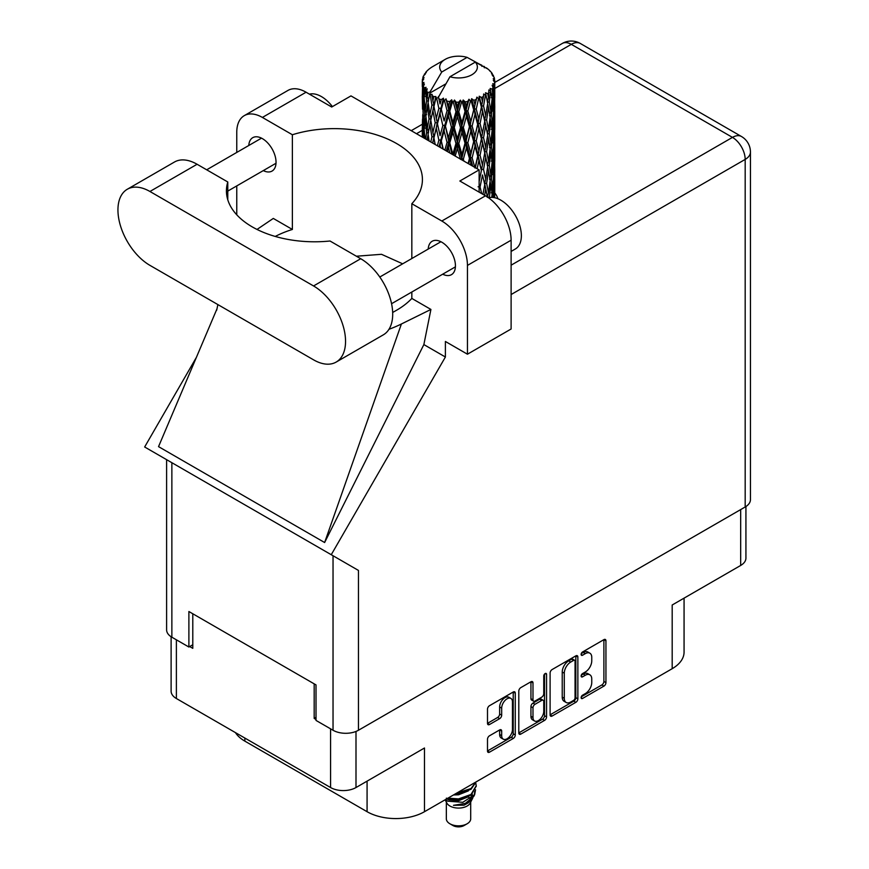 <?xml version="1.0" encoding="UTF-8"?>
<svg xmlns="http://www.w3.org/2000/svg" width="869" height="869" viewBox="0 0 869 869"><rect width="100%" height="100%" fill="white"/><g stroke="black" fill="none" stroke-linecap="round" stroke-linejoin="round"><path stroke-width="1.3" d="M510.885 698.426L508.832 697.242A7.615 4.399 120 0 0 505.019 697.622A7.615 4.399 120 0 0 499.642 706.953L501.685 708.137A7.615 4.399 120 0 1 507.072 698.806A7.615 4.399 120 0 1 510.885 698.426A7.615 4.399 120 0 1 512.46 701.913L512.46 729.449A7.615 4.399 120 0 1 509.136 737.118A7.615 4.399 120 0 1 503.27 739.161A7.615 4.399 120 0 1 501.685 735.674L501.685 731.079A2.846 1.64 120 0 0 501.098 729.775A2.846 1.64 120 0 0 499.675 729.917L489.508 735.782A2.846 1.64 120 0 0 487.498 739.269L487.498 751.012A2.846 1.64 120 0 0 488.085 752.315A2.846 1.64 120 0 0 489.508 752.174L513.264 738.465A2.846 1.64 120 0 0 515.274 734.978L515.274 693.147A2.846 1.64 120 0 0 514.687 691.843A2.846 1.64 120 0 0 513.264 691.985L489.508 705.693A2.846 1.64 120 0 0 487.498 709.18L487.498 723.356A2.846 1.64 120 0 0 488.085 724.659A2.846 1.64 120 0 0 489.508 724.518L499.675 718.652A2.846 1.64 120 0 0 501.685 715.165L501.685 708.137M545.167 673.562L546.568 674.377A1.988 1.151 120 0 0 546.156 673.464A1.988 1.151 120 0 0 545.167 673.562A1.988 1.151 120 0 0 543.755 676.006L543.755 693.668A2.846 1.64 120 0 1 541.745 697.155L535 701.044A2.846 1.64 120 0 1 533.577 701.185A2.846 1.64 120 0 1 532.99 699.882L532.99 682.915A2.846 1.64 120 0 0 532.393 681.611A2.846 1.64 120 0 0 530.97 681.752L532.99 682.915M550.099 673.04L550.099 714.872A2.846 1.64 120 0 0 550.685 716.175A2.846 1.64 120 0 0 552.108 716.034L575.854 702.326A2.846 1.64 120 0 0 577.863 698.839L577.863 657.007A2.846 1.64 120 0 0 577.277 655.704A2.846 1.64 120 0 0 575.854 655.845L552.108 669.554A2.846 1.64 120 0 0 550.099 673.04M585.315 693.603L582.545 695.2A1.988 1.151 120 0 0 581.242 696.96A1.988 1.151 120 0 0 581.557 698.557A1.988 1.151 120 0 0 582.545 698.459L603.933 686.108A2.846 1.64 120 0 0 605.943 682.621L605.943 640.79A2.846 1.64 120 0 0 605.356 639.486A2.846 1.64 120 0 0 603.933 639.627L582.545 651.978A1.988 1.151 120 0 0 581.242 653.738A1.988 1.151 120 0 0 581.557 655.335A1.988 1.151 120 0 0 582.545 655.237L585.315 653.629A9.114 5.257 120 0 1 589.866 653.184A9.114 5.257 120 0 1 591.756 657.355L591.756 660.842A9.114 5.257 120 0 1 585.315 671.998L582.545 673.594A1.988 1.151 120 0 0 581.242 675.343A1.988 1.151 120 0 0 581.557 676.94A1.988 1.151 120 0 0 582.545 676.842L585.315 675.246A9.114 5.257 120 0 1 589.866 674.8A9.114 5.257 120 0 1 591.756 678.971L591.756 682.447A9.114 5.257 120 0 1 585.315 693.603M518.793 732.893L542.506 719.206L544.559 720.39A2.846 1.64 120 0 0 546.568 716.903L546.568 674.377M544.559 720.39L520.813 734.099A2.846 1.64 120 0 1 519.39 734.24A2.846 1.64 120 0 1 518.793 732.936L518.793 691.105A2.846 1.64 120 0 1 520.813 687.618L530.97 681.752M355.997 731.437L355.997 787.542L424.485 748.003L424.485 811.7L672.182 668.696L672.182 604.998L740.67 565.458L740.67 509.582M244.862 738.063L244.862 741.138L367.076 811.7L367.076 781.155M244.862 741.138A40.593 23.441 180 0 1 235.456 732.632M684.066 598.133L684.066 652.119A40.593 23.441 180 0 1 672.182 668.696M424.485 811.7A40.593 23.441 180 0 1 367.076 811.7M355.997 787.542A17.977 10.385 180 0 1 330.578 787.542L176.385 698.524A17.977 10.385 180 0 1 171.117 691.181L171.117 636.738M316.012 717.349L314.176 718.413L316.012 719.478M314.176 718.413L314.176 683.838M189.714 646.558L192.788 648.328L192.788 613.764M589.866 674.8L587.824 673.616A9.114 5.257 120 0 0 583.262 674.062L585.315 675.246M581.296 675.202L583.262 674.062M589.866 653.184L587.824 652A9.114 5.257 120 0 0 583.262 652.445L585.315 653.629M581.296 653.586L583.262 652.445M581.296 696.819L601.88 684.924A2.846 1.64 120 0 0 603.89 681.448L603.89 639.649M550.099 714.829L573.801 701.142A2.846 1.64 120 0 0 575.821 697.655L575.821 655.867M573.638 700.349A1.988 1.151 120 0 0 575.05 697.905L575.05 661.19A1.988 1.151 120 0 0 574.637 660.277A1.988 1.151 120 0 0 573.638 660.375L570.727 662.059A9.114 5.257 120 0 0 564.285 673.214L564.285 698.318A9.114 5.257 120 0 0 566.164 702.478A9.114 5.257 120 0 0 570.727 702.033L573.638 700.349M574.637 660.277L572.584 659.093A1.988 1.151 120 0 0 571.596 659.191L573.638 660.375M566.164 702.478L564.122 701.294A9.114 5.257 120 0 1 562.232 697.134L562.232 672.03A9.114 5.257 120 0 1 568.674 660.874L571.596 659.191M530.937 681.774L530.937 698.698A2.846 1.64 120 0 0 531.524 700.001L533.577 701.185M544.526 674.116L544.526 715.719L546.568 716.903M532.99 717.49A7.615 4.399 120 0 0 534.565 720.977A7.615 4.399 120 0 0 540.431 718.935A7.615 4.399 120 0 0 543.755 711.266L543.755 701.565A2.846 1.64 120 0 0 543.168 700.262A2.846 1.64 120 0 0 541.745 700.403L535 704.303A2.846 1.64 120 0 0 532.99 707.779L532.99 717.49L530.937 716.306A7.615 4.399 120 0 0 532.512 719.793L534.565 720.977M543.168 700.262L541.115 699.078A2.846 1.64 120 0 0 539.692 699.219L541.745 700.403M530.937 716.306L530.937 706.595A2.846 1.64 120 0 1 532.947 703.119L539.692 699.219M542.506 719.206A2.846 1.64 120 0 0 544.526 715.719M503.27 739.161L501.217 737.977A7.615 4.399 120 0 1 499.642 734.49L499.642 729.938M489.508 724.518L487.498 723.356L497.622 717.468A2.846 1.64 120 0 0 499.642 713.981L499.642 706.953M487.498 750.968L511.211 737.281A2.846 1.64 120 0 0 513.221 733.794L513.221 692.006M745.928 506.518L745.928 558.126A17.977 10.385 180 0 1 740.67 565.458M336.173 362.069L383.338 334.837A45.231 26.113 -120 0 0 392.701 314.133A45.231 26.113 -120 0 0 360.722 258.723L330.014 241.006A88.149 50.891 0 0 1 226.429 190.898A88.149 50.891 0 0 1 227.787 181.979L197.089 164.263A45.231 26.113 -120 0 0 174.473 162.014L127.308 189.246A45.231 26.113 -120 0 0 120.378 225.495A45.231 26.113 -120 0 0 149.935 265.36L313.557 359.831A45.231 26.113 -120 0 0 336.173 362.069A45.231 26.113 -120 0 0 345.547 341.354A45.231 26.113 -120 0 0 313.557 285.955L149.935 191.484A45.231 26.113 -120 0 0 127.308 189.246M309.429 94.156A29.003 16.739 60 0 1 332.414 106.605M488.584 197.817A29.003 16.739 60 0 1 510.049 207.995A29.003 16.739 60 0 1 521.367 235.705A29.003 16.739 60 0 1 515.36 248.979L511.113 251.434M442.701 274.191A19.281 11.134 -120 0 0 451.456 274.658A19.281 11.134 -120 0 0 455.443 265.827A19.281 11.134 -120 0 0 447.035 246.427A19.281 11.134 -120 0 0 432.175 241.256A19.281 11.134 -120 0 0 428.211 249.077M263.285 170.606A19.281 11.134 -120 0 0 272.04 171.074A19.281 11.134 -120 0 0 276.038 162.253A19.281 11.134 -120 0 0 267.619 142.842A19.281 11.134 -120 0 0 252.76 137.671A19.281 11.134 -120 0 0 248.795 145.492M497.85 198.708A39.876 23.018 0 0 0 494.765 192.907M244.276 115.642L287.954 90.43A36.248 20.932 60 0 1 306.073 92.223L262.395 117.434A36.248 20.932 -120 0 0 244.276 115.642A36.248 20.932 -120 0 0 236.77 132.24L236.77 152.433M745.178 506.985L745.178 159.407A17.977 10.385 180 0 0 750.447 152.064L750.447 499.642A17.977 10.385 180 0 1 745.178 506.985L358.462 730.253A17.977 10.385 180 0 1 333.033 730.253L333.033 555.747L358.462 570.433L331.252 554.715L445.395 357.007L445.395 341.474L467.446 354.204L467.446 265.414A36.248 20.932 -120 0 0 441.81 221.019L485.489 195.807L459.853 181.013L479.134 169.879L350.978 95.894L331.708 107.017L306.073 92.223M485.489 195.807A36.248 20.932 60 0 1 511.113 240.202L467.446 265.414M467.446 354.204L511.113 328.993L511.113 240.202M441.81 221.019L411.83 203.715L411.83 258.527M411.83 292.006L411.83 298.425A88.149 50.891 180 0 1 396.601 310.222L395.156 311.059A88.149 50.891 180 0 1 392.669 312.438M388.975 329.286A108.744 62.785 0 0 0 401.391 323.996L430.915 309.44L411.83 298.425M430.915 309.44L423.866 344.58L445.395 357.007M217.065 308.625L158.538 446.633L324.626 542.528L423.866 344.58M331.252 554.715L144.656 446.992L196.361 357.431M275.234 236.444A88.149 50.891 180 0 1 292.375 229.459L292.375 134.749L262.395 117.434M236.77 214.806L236.77 185.912M292.375 229.459L273.3 218.434L257.018 229.438M333.033 555.747L171.866 462.699L171.866 637.205L188.888 647.025L192.788 644.776M171.866 637.205A17.977 10.385 180 0 1 166.609 629.862L166.609 459.668M333.033 730.253L316.012 720.423L316.012 684.913L188.888 611.515L188.888 647.025M171.866 462.699C165.012 458.745 165.012 458.745 171.866 462.699M411.83 203.715A88.149 50.891 0 0 0 422.421 179.535A88.149 50.891 0 0 0 292.375 134.749M479.134 192.136L479.134 169.879M402.662 263.818L381.491 254.302L356.377 256.225M401.391 323.996L324.626 542.528M227.787 199.805L227.787 181.979M446.34 802.098L446.34 818.804A12.177 7.028 0 0 0 449.914 823.779L452.988 825.55A7.832 4.519 0 0 0 464.057 825.55L467.131 823.779A12.177 7.028 0 0 0 470.705 818.804L470.705 802.098M452.988 825.55L449.914 823.779A12.177 7.028 0 0 0 467.131 823.779M445.113 799.784L446.883 803.108A12.177 7.028 0 0 0 449.914 806.019A12.177 7.028 0 0 0 470.172 803.108L472.845 797.829M470.292 799.23A12.177 7.028 0 0 0 468.293 796.851M445.395 799.621L447.731 801.196L462.808 802.304L474.637 794.679L473.67 796.515L465.339 803.412L453.477 805.313L464.013 805.205L472.323 799.045M474.735 791.344L474.268 795.135M474.637 794.679L475.539 789.78M447.731 798.274A17.684 10.211 0 0 0 451.75 799.621L458.528 799.654L471.031 795.189L476.201 786.119M448.002 798.122L458.528 798.915L471.031 794.451L476.212 785.75L475.799 783.154M455.302 793.908L458.528 793.734L471.031 789.269L476.103 781.894M456.638 793.136L471.031 788.531L475.919 782.002M432.892 100.717L431.969 95.514A36.248 20.932 0 0 0 432.892 96.068A36.248 20.932 0 0 0 433.848 96.6L432.892 100.717L433.913 105.073L432.892 110.602L435.195 122.746L432.892 132.436L430.774 120.194L436.01 97.676L435.858 96.513L433.848 96.6M430.774 120.194L432.892 110.602M432.719 143.092L432.892 142.342L433.066 143.287M422.399 79.524A36.248 20.932 0 0 1 422.475 79.09L424.039 77.395L422.877 77.46A36.248 20.932 0 0 1 423.464 75.961L425.332 74.05L424.289 74.386A36.248 20.932 0 0 1 424.55 73.984L426.288 72.529L425.647 72.464A36.248 20.932 0 0 1 426.853 71.095L428.33 69.694A36.248 20.932 0 0 1 428.754 69.335L430.47 68.021A36.248 20.932 0 0 1 432.23 66.87L445.2 59.374A18.846 10.884 0 0 0 441.745 72.018L430.133 91.777L428.026 92.581L427.32 96.568L426.668 91.256L427.168 88.801L425.408 89.789L426.625 100.804L425.256 110.081L424.137 97.491L425.104 89.388L426.06 87.324L424.115 87.845L423.714 91.756L423.366 86.368L424.398 84.032L422.779 84.76L423.344 95.916L422.725 105.04L422.66 84.336L423.963 82.436L422.356 82.696L422.291 86.574L422.28 81.165L423.779 79.003L422.399 79.524L422.377 81.023M422.28 81.165A36.248 20.932 0 0 0 422.28 81.273A36.248 20.932 0 0 0 422.356 82.696M423.366 86.368A36.248 20.932 0 0 0 424.115 87.845M426.668 91.256A36.248 20.932 0 0 0 428.026 92.581M481.871 66.381L481.774 65.218A36.248 20.932 0 0 0 479.721 64.295L467.098 57.376A18.846 10.884 0 0 0 445.2 59.374M494.7 196.448L494.754 174.473M494.483 197.676L494.613 192.961L494.722 197.73M494.331 192.049L494.613 192.961M484.511 67.119L484.424 66.631A36.248 20.932 0 0 0 483.881 66.326L483.121 66.348M494.7 164.73L494.754 142.744M494.765 170.335L494.613 183.066L494.179 173.93L494.613 161.243L494.765 170.335M493.57 197.524L493.081 192.364L493.896 179.698L494.092 197.611M491.963 195.601L492.441 197.415M493.081 192.364L491.267 192.853M493.396 177.96L493.896 179.698M494.211 184.347L494.613 183.066M494.179 173.93L492.484 174.55M494.331 160.33L494.613 161.243M489.964 71.215L489.91 70.813A36.248 20.932 0 0 0 489.529 70.432L487.965 69.064A36.248 20.932 0 0 0 487.922 69.031A36.248 20.932 0 0 0 486.325 67.847L485.782 67.836M484.424 66.631L484.315 67.793M445.678 83.956L429.916 93.048L430.133 91.777M429.655 93.928A36.248 20.932 0 0 0 430.112 94.276L431.904 105.073L429.883 114.599L428.069 102.216L429.916 93.048M431.969 95.514L432.121 94.363L430.112 94.276M436.01 97.676A36.248 20.932 0 0 0 436.607 97.947L438.867 108.451L436.303 118.303L433.913 106.235M487.922 69.031L475.31 62.112L449.946 76.754L438.117 97.784L436.607 97.947M494.7 133.011L494.754 111.026M494.765 138.627L494.613 151.325L494.179 142.223L494.613 129.514L494.765 138.627M494.45 157.104L493.896 169.792L493.081 160.624L493.896 147.969L494.45 157.104M493.559 175.538L492.625 188.182L491.441 178.938L492.625 166.37L493.559 175.538M489.366 197.621L490.822 184.63L492.115 193.906L491.789 197.393M489.91 70.813L491.235 72.257A36.248 20.932 0 0 1 492.299 73.669L491.517 73.713L493.223 75.223A36.248 20.932 0 0 1 493.44 75.646L492.299 75.266L494.092 77.243A36.248 20.932 0 0 1 494.504 78.764L493.234 78.655L494.743 80.393A36.248 20.932 0 0 1 494.765 80.839L493.32 80.274L494.711 82.479L494.613 87.888L494.461 84.011L492.756 83.674L493.983 85.629L494.45 93.646L493.896 106.333L493.081 97.176L493.809 86.053L492.147 85.26L493.06 87.639L492.625 93.005L492.158 89.083L490.138 88.486L492.115 98.718L490.822 111.265L489.28 101.945L490.648 90.973L488.867 89.92L488.497 97.676L487.737 93.667L485.532 92.755L486.184 95.981L485.532 92.755M449.946 76.754A18.846 10.884 0 0 0 471.856 74.767A18.846 10.884 0 0 0 475.31 62.112M438.943 98.881A36.248 20.932 0 0 0 441.235 99.663L440.072 103.932L438.334 96.513M443.777 100.391A36.248 20.932 0 0 0 444.472 100.565L447.057 110.721L444.124 120.976L441.311 109.288L443.777 100.391L443.429 98.186L441.235 99.663M447.144 101.141A36.248 20.932 0 0 0 449.697 101.575L448.415 106.018L446.003 98.838L444.472 100.565M452.477 101.912A36.248 20.932 0 0 0 453.227 101.977L455.964 111.743L452.858 122.442L449.784 111.178L452.477 101.912L451.695 99.794L449.697 101.575M456.051 102.151A36.248 20.932 0 0 0 458.713 102.205L457.387 106.833L456.051 102.151L454.465 100.044L453.227 101.977M461.558 102.129A36.248 20.932 0 0 0 462.308 102.086L465.034 111.449L461.939 122.605L458.81 111.797L461.558 102.129L460.396 100.152L458.713 102.205M465.121 101.847A36.248 20.932 0 0 0 467.728 101.51L466.425 106.344L465.121 101.847L463.188 100L462.308 102.086M470.444 101.032A36.248 20.932 0 0 0 471.161 100.891L473.703 109.874L470.802 121.454L467.815 111.091L470.444 101.032L468.978 99.251L467.728 101.51M473.779 100.261A36.248 20.932 0 0 0 476.158 99.555L474.974 104.562L473.779 100.261L471.617 98.708L471.161 100.891M478.58 98.708A36.248 20.932 0 0 0 479.21 98.458L481.404 107.093L478.895 119.075L476.234 109.125L478.58 98.708L476.907 97.143L476.158 99.555M481.48 97.469A36.248 20.932 0 0 0 483.479 96.448L482.491 101.619L481.48 97.469L479.221 96.242L479.21 98.458M485.456 95.275A36.248 20.932 0 0 0 485.967 94.949L487.683 103.302L485.717 115.61L483.544 106.007L485.456 95.275L483.675 93.971L483.479 96.448M487.737 93.667A36.248 20.932 0 0 0 489.236 92.396M492.158 89.083A36.248 20.932 0 0 0 493.06 87.639M494.461 84.011A36.248 20.932 0 0 0 494.711 82.479M489.28 197.122L487.303 197.339L488.497 192.853L486.629 183.381L488.497 171.041L490.149 180.394L488.497 192.853M490.029 181.415L490.822 184.63M491.756 191.115L492.625 188.182M491.441 178.938L489.529 179.296L490.822 174.734L489.28 165.392L490.822 152.901L492.115 162.177L490.822 174.734M491.963 163.872L492.625 166.37M493.223 171.975L493.896 169.792M493.081 160.624L491.267 161.123M493.396 146.242L493.896 147.969M494.211 152.618L494.613 151.325M494.179 142.223L492.484 142.842M494.331 128.59L494.613 129.514M493.494 76.57L493.44 75.646M492.212 74.332L492.299 73.669M494.7 101.271L494.765 80.839M494.765 106.898L494.613 119.607L494.179 110.493L494.613 97.773L494.765 106.898M494.45 125.364L493.896 138.073L493.081 128.894L493.896 116.25L494.45 125.364M493.559 143.82L492.625 156.442L491.441 147.219L492.625 134.63L493.559 143.82M484.62 195.308L485.717 188.964L487.379 196.981M486.629 183.381L484.63 183.457L485.738 188.975L484.63 183.457L485.717 179.068L483.544 169.455L485.717 157.246L486.184 159.451L487.683 166.75L485.717 179.068M487.628 167.12L488.497 171.041M489.28 165.392L487.303 165.61L488.497 161.123L486.629 151.673L488.497 139.301L490.149 148.686L488.497 161.123M490.029 149.696L490.822 152.901M491.756 159.375L492.625 156.442M491.441 147.219L489.529 147.578L490.822 143.005L489.28 133.652L490.822 121.193L492.115 130.437L490.822 143.005M491.963 132.131L492.625 134.63M493.223 140.257L493.896 138.073M493.081 128.894L491.267 129.383M493.396 114.523L493.896 116.25M494.211 120.889L494.613 119.607M494.179 110.493L492.484 111.113M494.331 96.861L494.613 97.773M494.45 80.067L494.504 78.764M493.559 112.09L492.625 124.723L491.441 115.49L492.625 102.9L493.559 112.09M481.719 193.635L480.057 187.009L482.491 174.973L484.75 184.619L482.958 194.352M479.134 191.017L479.449 192.321M480.057 187.009L478.08 186.792M484.75 184.619L482.491 174.973M483.544 169.455L481.535 169.39L482.491 165.056L480.057 155.29L482.491 143.244L484.75 152.901L482.491 165.056M486.629 151.673L484.63 151.749L486.184 159.451M484.75 152.901L485.717 157.246M487.628 135.39L488.497 139.301M489.28 133.652L487.303 133.869L488.497 129.394L486.629 119.944L488.497 107.571L490.149 116.957L488.497 129.394M490.029 117.967L490.822 121.193M491.756 127.645L492.625 124.723M491.441 115.49L489.529 115.849L490.822 111.265M491.963 100.413L492.625 102.9M493.234 108.516L493.896 106.333M493.081 97.176L491.267 97.676M494.211 89.17L494.613 87.888M487.683 135.01L485.717 147.35L483.544 137.726L485.717 125.527L487.683 135.01M477.114 168.716L478.895 160.711L481.404 170.541L479.134 181.458M481.404 170.541L478.08 155.073L478.895 160.711M480.057 155.29L478.08 155.073L478.895 150.815L476.234 140.843L478.895 128.992L481.404 138.812L478.895 150.815M483.544 137.726L481.535 137.65L484.63 151.749L485.717 147.35M481.404 138.812L482.491 143.244M486.629 119.944L484.63 120.02L486.195 127.754M484.75 121.171L482.491 133.326L480.057 123.561L482.491 111.504L485.717 125.527M487.628 103.661L488.497 107.571M489.28 101.945L487.303 102.162L488.497 97.676M491.756 95.927L492.625 93.005M477.7 156.214L474.974 167.999L472.128 157.854L474.974 146.188L477.7 156.214L478.08 155.073L475.343 167.695M470.357 164.817L470.802 163.09L471.476 165.468M472.128 157.854L470.314 157.365L472.714 166.175M463.894 161.091L463.351 159.201L466.425 147.969L469.456 158.408L470.314 157.365L470.802 163.09M476.234 140.843L474.322 140.485L478.08 155.073L479.97 145.796M473.703 141.582L470.802 153.194L467.815 142.809L470.802 131.382L473.703 141.582L474.322 140.485L474.974 146.188M480.057 123.561L478.08 123.344L481.535 137.65L482.491 133.326M477.7 124.484L474.974 136.281L472.128 126.124L474.974 114.458L477.7 124.484L478.08 123.344L478.895 128.992M483.544 106.007L481.535 105.931L484.63 120.02L485.717 115.61M481.404 107.093L482.491 111.504M469.456 158.408L468.109 163.524M463.351 159.201L461.797 158.462L462.265 160.146M455.182 156.062L457.387 148.458L460.516 159.353L461.797 158.462L461.83 159.896M467.815 142.809L466.11 142.19L470.314 157.365L470.802 153.194M465.034 143.168L461.939 154.345L458.81 143.504L461.939 132.522L465.034 143.168L466.11 142.19L466.425 147.969M472.128 126.124L470.314 125.636L474.322 140.485L474.974 136.281M469.456 126.678L466.425 138.052L463.351 127.471L466.425 116.229L469.456 126.678L470.314 125.636L470.802 131.382M476.234 109.125L474.322 108.766L478.08 123.344L478.895 119.075M473.703 109.874L474.322 108.766L474.974 114.458M479.221 96.242L481.535 105.931L482.491 101.619M458.81 143.504L457.431 142.657L461.797 158.462L461.939 154.345M455.964 143.461L452.858 154.171L449.784 142.896L452.858 132.36L455.964 143.461L457.431 142.657L457.387 148.458M463.351 127.471L461.797 126.733L466.11 142.19L466.425 138.052M460.516 127.624L457.387 138.551L454.259 127.515L457.387 116.728L460.516 127.624L461.797 126.733L461.939 132.522M467.815 111.091L466.11 110.472L470.314 125.636L470.802 121.454M465.034 111.449L466.11 110.472L466.425 116.229M471.617 98.708L474.322 108.766L474.974 104.562M447.296 151.499L448.415 147.632L449.827 152.966M449.784 142.896L448.817 141.875L451.999 154.215M443.266 149.175L441.311 140.995L444.124 130.893L447.057 142.429L448.817 141.875L448.415 147.632M452.89 154.725L452.858 154.171M454.259 127.515L453.075 126.57L457.431 142.657L457.387 138.551M451.456 127.254L448.415 137.726L445.439 126.244L448.415 115.903L451.456 127.254L453.075 126.57L452.858 132.36M458.81 111.797L457.431 110.95L461.797 126.733L461.939 122.605M455.964 111.743L457.431 110.95L457.387 116.728M463.188 100L466.11 110.472L466.425 106.344M447.057 142.429L444.863 150.098M439.66 147.089L440.072 145.558L440.54 147.6M441.311 140.995L442.842 148.936M435.195 144.515L433.913 137.954L436.303 128.221L438.867 140.159L440.811 139.876L440.072 145.558M445.439 126.244L448.817 141.875L448.415 137.726M442.832 125.592L440.072 135.651L437.444 123.756L440.072 113.817L442.832 125.592L444.7 125.169L444.124 130.893M449.784 111.178L448.817 110.157L453.075 126.57L452.858 122.442M447.057 110.721L448.817 110.157L448.415 115.903M454.465 100.044L457.431 110.95L457.387 106.833M438.867 140.159L437.389 145.786M433.913 137.954L432.892 142.342M437.444 123.756L440.072 135.651M435.195 122.746L437.194 122.605L436.303 128.221M441.311 109.288L444.124 120.976M438.867 108.451L440.811 108.158L440.072 113.817M446.003 98.838L448.817 110.157L448.415 106.018M429.069 140.984L428.069 133.935L429.883 124.517L431.904 136.791L430.785 141.973M427.048 139.811L427.32 138.193L427.57 140.115M428.167 134.619L427.32 138.193M431.904 136.791L433.913 136.791L432.892 132.436M430.785 120.248L429.883 124.517M436.911 121.182L436.303 118.303M438.367 96.655L440.072 103.932M429.036 118.901L427.32 128.286L425.843 115.783L427.32 106.463L429.036 118.901L431.024 119.042L429.883 114.599M424.952 138.605L424.137 129.209L425.256 119.998L426.625 132.522L425.647 139.007M423.333 137.671L423.714 133.381L424.061 138.084M424.3 131.262L423.714 133.381M426.625 132.522L428.569 132.805L427.32 128.286M425.995 117.141L425.256 119.998M428.167 102.9L427.32 106.463M431.904 105.073L433.913 105.073L435.858 96.513M424.713 114.284L423.714 123.474L422.975 110.808L423.714 101.651L424.713 114.284L426.592 114.708M423.344 127.624L422.725 136.781L422.725 114.958L423.344 127.624L425.104 128.188M422.28 137.063L422.291 128.199L422.432 137.15M422.931 137.432L422.725 136.781M423.116 113.622L422.725 114.958M424.496 126.038L423.714 123.474M424.3 99.533L423.714 101.651M426.212 113.339L425.256 110.081M467.098 57.376L441.745 72.018M426.625 100.804L428.569 101.097L427.32 96.568M422.53 109.19L422.291 96.47L423.073 109.418M422.53 119.053L422.345 128.036M423.268 106.8L422.725 105.04M423.344 95.916L425.104 96.47M424.496 94.33L423.714 91.756M422.53 87.335L422.345 96.307M422.877 77.46L422.953 78.568M424.289 74.386L424.235 75.168M451.75 799.621L446.362 798.176M464.013 805.205L468.261 802.837L471.031 799.86M471.921 798.003L472.291 794.19M472.247 794.994L472.139 794.309M453.488 794.95L458.528 794.798L468.434 790.855M470.596 799.013L472.291 794.255M446.775 798.828L448.795 799.871L458.528 800.718L468.434 796.775M443.429 98.186L432.588 143.016M451.695 99.794L439.062 146.752M460.396 100.152L446.318 150.945M468.978 99.251L453.911 155.323M476.907 97.143L461.461 159.69M479.96 114.089L468.695 163.85M479.96 177.558L479.134 181.719M330.578 787.542L330.578 728.83M176.385 639.801L176.385 698.524M581.144 676.028L582.545 676.842M581.144 654.422L582.545 655.237M603.933 639.627L605.943 640.79M603.89 681.448L605.943 682.621M601.88 684.924L603.933 686.108M581.144 697.644L582.545 698.459M575.854 655.845L577.863 657.007M575.821 697.655L577.863 698.839M573.801 701.142L575.854 702.326M550.099 714.872L552.108 716.034M568.674 660.874L570.727 662.059M562.232 672.03L564.285 673.214M562.232 697.134L564.285 698.318M518.793 732.936L520.813 734.099M530.937 698.698L532.99 699.882M532.947 703.119L535 704.303M530.937 706.595L532.99 707.779M499.675 729.917L501.685 731.079M499.642 734.49L501.685 735.674M499.642 713.981L501.685 715.165M497.622 717.468L499.675 718.652M513.264 691.985L515.274 693.147M513.221 733.794L515.274 734.978M511.211 737.281L513.264 738.465M487.498 751.012L489.508 752.174M511.113 265.186L732.458 137.389L571.302 44.341L494.765 88.519M422.28 130.372L416.49 133.717M358.462 570.433L358.462 730.253M750.447 152.064A17.977 17.977 0 0 0 741.453 136.498A17.977 10.385 120 0 0 732.458 137.389A17.977 10.385 60 0 1 745.178 159.407L511.113 294.537M562.308 43.45A17.977 10.385 60 0 1 571.302 44.341A17.977 10.385 120 0 1 580.286 43.45A17.977 17.977 0 0 0 562.308 43.45L494.765 82.446M197.089 164.263L149.935 191.484M360.722 258.723L313.557 285.955M379.786 277.026L440.92 241.734M206.681 169.803L261.504 138.149M227.787 191.093L276.005 163.263M391.561 303.716L455.421 266.848M217.88 304.584L216.674 310.244M422.291 124.289L411.222 130.676M741.453 136.498L580.286 43.45M476.212 786.488L476.212 785.75M494.765 192.983L494.765 179.101M494.765 161.265L494.765 147.361M494.765 129.535L494.765 115.653M494.765 97.795L494.765 83.924M486.184 191.158L485.738 188.975"/></g></svg>
